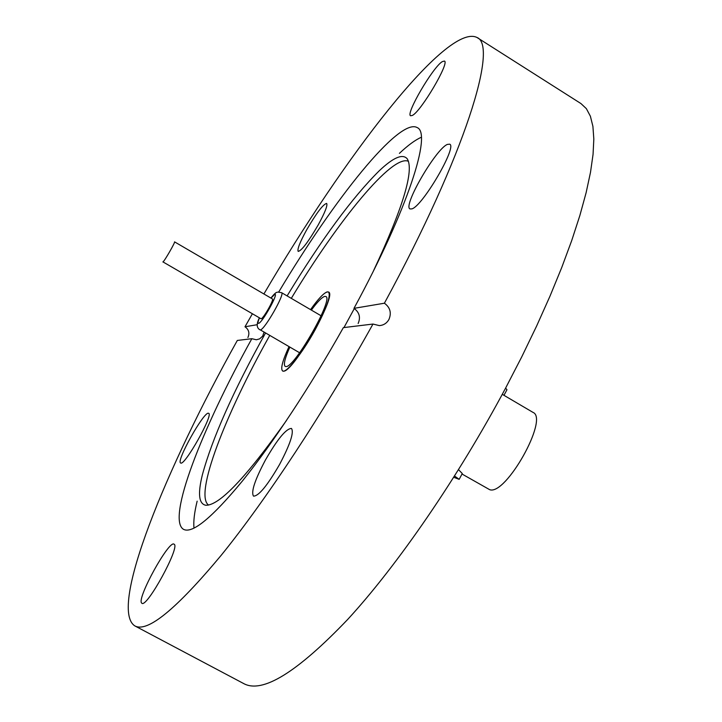 <?xml version="1.0" encoding="UTF-8"?>
<svg xmlns="http://www.w3.org/2000/svg" width="722" height="722" viewBox="0 0 722 722"><rect width="100%" height="100%" fill="white"/><g stroke="black" fill="none" stroke-linecap="round" stroke-linejoin="round"><path stroke-width="1.08" d="M310.55 309.621C319.539 297.049 325.523 291.174 328.492 292.004C331.1 295.641 326.579 308.357 314.927 330.18C302.121 353.545 285.894 373.788 282.582 370.946C280.398 368.771 282.537 360.666 289.017 346.632C282.537 360.666 280.398 368.771 282.582 370.946L283.304 371.117C292.545 373.554 337.869 294.116 328.492 292.004L327.228 291.887C323.7 293.033 318.14 298.944 310.55 309.621M286.472 420.484C246.139 477.486 219.235 505.743 205.77 505.256C198.839 503.902 197.693 493.812 202.331 474.977C212.223 438.398 233.197 391.252 265.245 333.519L265.515 333.041M287.112 295.912C321.534 239.289 352.246 197.593 379.23 170.807C393.31 157.459 402.65 153.47 407.244 158.822C414.329 170.284 403.075 207.647 373.473 270.885M354.322 308.565L343.97 327.562M208.559 505.075C194.074 494.877 225.219 414.798 269.541 335.784L269.712 335.477M291.3 298.357C338.095 220.634 392.425 153.777 408.471 161.331M194.001 528.143C193.315 521.555 194.362 512.557 197.151 501.149M141.584 602.996L141.9 603.285C146.873 608.032 180.247 546.933 174.192 544.28L174.038 544.171C169.056 539.758 136.774 598.168 141.584 602.996M180.671 463.001C184.471 466.439 213.802 414.302 208.658 413.318L208.477 413.255C203.983 411.224 175.762 461.575 180.635 462.982L180.671 463.001M318.249 224.84C325.017 212.403 327.815 205.265 326.642 203.405C323.041 204.335 316.38 213.161 306.651 229.876C299.883 242.249 297.067 249.433 298.195 251.409C301.688 250.642 308.366 241.78 318.249 224.84M412.397 115.421C421.034 111.387 449.95 62.309 444.409 61.054L442.27 61.632C432.857 67.191 405.367 114.22 410.619 115.773L412.397 115.421M411.829 208.893C422.352 206.51 457.558 146.322 449.68 144.174L447.342 144.418C435.727 149.03 402.551 206.33 409.997 208.929L411.829 208.893M279.622 464.372C290.226 444.192 294.17 432.216 291.453 428.444C286.156 428.57 277.483 439.084 265.452 459.986C254.857 479.949 250.877 491.998 253.512 496.122C258.647 496.194 267.348 485.608 279.622 464.372M278.746 291.977C333.835 199.669 399.302 117.199 417.217 127.595C432.018 133.371 408.174 208.604 353.979 308.348C359.385 312.292 360.774 317.337 358.148 323.501M399.41 153.362C407.957 145.293 415.258 139.933 421.323 137.27M353.979 308.348L384.402 303.213C390.214 307.473 391.703 312.933 388.878 319.593C386.73 323.248 383.572 325.261 379.402 325.622L372.976 324.052L343.356 327.635C310.343 386.441 272.365 443.859 242.475 480.924C212.033 517.773 192.395 533.919 183.559 529.361C166.358 519.425 201.961 428.624 251.843 338.699L256.346 339.773L259.685 338.844L262.682 336.1L264.026 332.183M251.843 338.699L237.321 340.45C165.762 468.65 108.426 608.601 134.779 625.866L243.675 683.563C262.384 693.824 297.067 672.435 347.733 619.404C397.344 565.452 457.793 477.729 505.472 388.364L521.735 356.885L536.654 325.965L550.047 296.029L561.77 267.429L571.734 240.507L579.856 215.535L586.111 192.747L590.497 172.332L593.051 154.409L593.827 139.066L592.906 126.332L590.379 116.206L586.363 108.652L580.975 103.589L476.971 37.472C446.62 22.608 343.32 158.244 263.9 293.971M134.779 625.866C147.333 632.914 176.186 609.341 221.338 555.128C265.895 500.129 323.6 412.813 372.976 324.052M252.357 313.826L244.984 326.768C248.846 329.557 249.821 333.14 247.908 337.508M384.402 303.213C465.907 153.109 498.324 45.315 476.971 37.472M257.348 324.683L244.984 326.768M506.934 389.772L505.626 388.075M502.277 394.32L533.026 412.406C549.099 418.579 505.644 496.059 489.633 489.66L462.008 474.02M454.544 476.024L459.174 479.345L453.741 477.287M459.174 479.345L462.279 473.515L458.524 469.679M261.075 318.79C263.223 318.871 274.36 299.35 272.411 298.935L174.543 241.852C175.654 241.762 164.282 261.49 162.982 261.915L261.075 318.79M289.838 347.111C284.883 358.274 283.331 364.709 285.172 366.397L285.84 366.55C294.107 368.518 334.087 298.421 325.821 296.507L324.729 296.39C321.913 297.238 317.454 301.805 311.372 310.099M277.907 292.076L281.571 292.672C285.334 293.43 264.306 330.252 260.308 329.882L299.63 352.778M259.451 317.942C257.935 321.588 257.628 323.393 258.521 323.357C261.905 323.438 279.152 292.554 274.721 294.377L270.985 298.105M174.543 241.852C175.654 241.762 164.282 261.49 162.982 261.915L162.865 261.942M506.961 389.727L503.983 395.313M281.571 292.672L321.137 315.812M277.212 292.266C276.111 292.193 274.017 294.125 270.921 298.069M259.378 317.906C256.31 323.916 256.509 327.887 259.956 329.828"/></g></svg>
